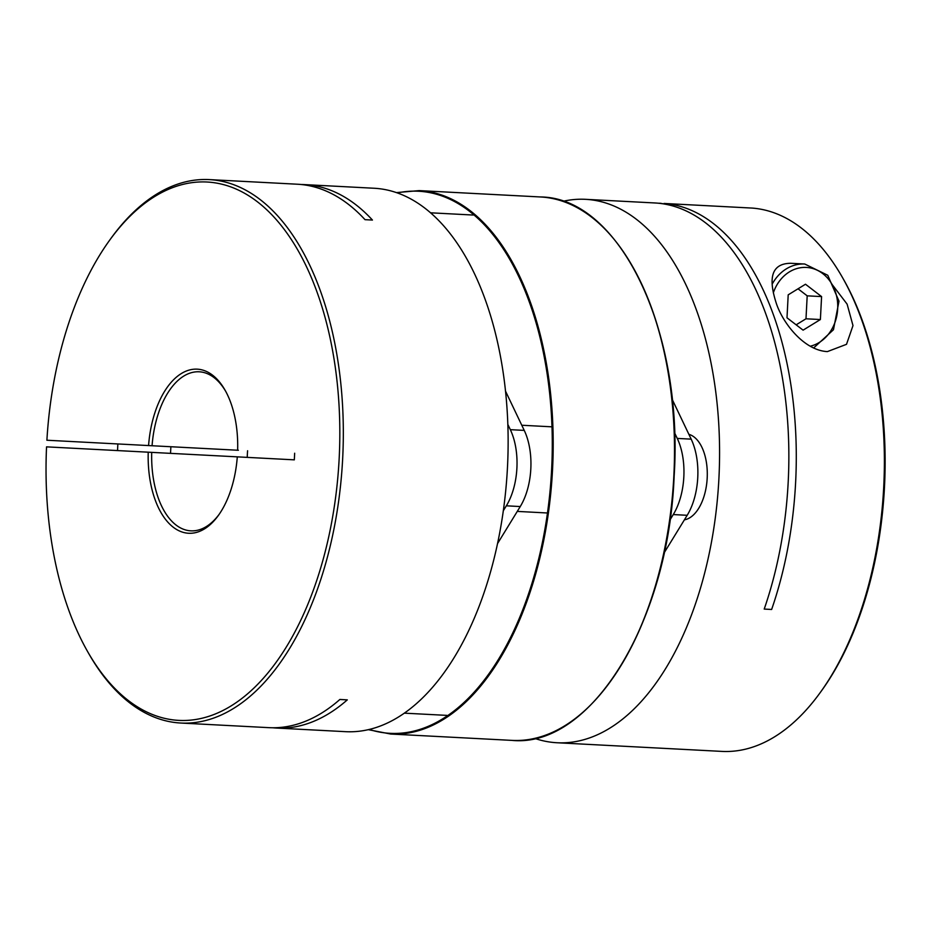 <?xml version="1.0" encoding="UTF-8"?>
<svg xmlns="http://www.w3.org/2000/svg" width="931" height="931" viewBox="0 0 931 931"><rect width="100%" height="100%" fill="white"/><g stroke="black" fill="none" stroke-linecap="round" stroke-linejoin="round"><path stroke-width="1.4" d="M109.09 240.978L110.428 239.127A272.085 147.796 93 0 1 209.289 179.602A272.085 147.796 93 0 1 342.643 459.053A272.085 147.796 93 0 1 180.812 723.038A272.085 147.796 93 0 1 88.713 653.515L87.584 651.525A269.559 146.423 -87 0 0 289.401 641.855A269.559 146.423 -87 0 0 308.801 271.689A269.559 146.423 -87 0 0 109.09 240.978A269.559 146.423 -87 0 0 46.899 440.235L237.638 450.232A82.161 44.63 93 0 0 225.046 390.159A82.161 44.63 93 0 0 178.961 375.135A82.161 44.63 93 0 0 148.576 445.565M180.812 723.038L268.908 727.658A272.085 147.796 -87 0 0 339.873 699.472L347.298 699.868A272.085 147.796 93 0 1 276.332 728.042L345.622 731.673A272.085 147.796 -87 0 0 507.453 467.699A272.085 147.796 -87 0 0 374.099 188.248L304.809 184.617A272.085 147.796 93 0 1 372.435 220.053L365.022 219.669A272.085 147.796 -87 0 0 297.396 184.222L209.289 179.602M301.097 184.501A272.085 147.796 93 0 1 304.809 184.617M247.588 450.755A79.635 43.257 -87 0 0 247.378 454.06A79.635 43.257 -87 0 0 247.239 457.377M225.605 391.171A79.635 43.257 -87 0 0 199.222 371.795A79.635 43.257 -87 0 0 152.067 445.751M238.383 450.267L237.638 450.232M276.332 728.042A272.085 147.796 93 0 1 272.62 727.763M87.584 651.525A269.559 146.423 -87 0 1 46.55 446.857L148.227 452.187A82.161 44.63 93 0 0 171.083 525.41A82.161 44.63 93 0 0 218.482 515.285A82.161 44.63 93 0 0 237.289 456.853L294.324 459.844L294.661 453.222M237.289 456.853L151.718 452.373A79.635 43.257 -87 0 0 190.878 530.845A79.635 43.257 -87 0 0 219.146 514.343M238.033 456.9L294.324 459.844M148.227 452.187L151.718 452.373M813.624 347.973L833.454 329.749L838.994 301.167L827.775 275.285L804.745 264.02L790.675 263.287C768.296 263.566 769.902 283.233 776.105 302.691C782.249 322.266 803.604 350.417 827.391 351.604L846.512 344.319L852.994 325.594L847.117 304.146L832.081 284.432M805.49 284.234L821.584 296.593L820.386 319.542L803.092 330.156L786.998 317.797L788.196 294.836L805.49 284.234M798.042 288.808L807.189 295.837L821.584 296.593M807.189 295.837L805.99 318.786L820.386 319.542M805.99 318.786L796.145 324.826M585.541 199.327L654.83 202.958A272.085 147.796 93 0 1 764.211 609.072L771.636 609.468A272.085 147.796 -87 0 0 664.047 203.458L752.155 208.079A272.085 147.796 93 0 1 842.45 277.485A272.085 147.796 93 0 1 820.735 691.873A272.085 147.796 93 0 1 721.874 751.398L557.064 742.752A272.085 147.796 -87 0 0 718.895 478.778A272.085 147.796 -87 0 0 585.541 199.327A272.085 147.796 -87 0 0 562.871 201.329M534.731 738.399A272.085 147.796 -87 0 0 557.064 742.752M664.024 203.97L660.451 203.272A272.085 147.796 -87 0 0 658.543 203.237M820.735 691.873L822.073 690.022A269.559 146.423 -87 0 0 843.579 279.475L842.45 277.485M764.211 609.072L771.636 609.468M684.39 519.847A43.14 23.426 -87 0 0 707.188 478.162A43.14 23.426 -87 0 0 688.87 434.323M664.047 553.014L687.183 515.297A53.917 29.292 -87 0 0 691.174 439.141L672.112 399.201M669.913 520.045L673.264 514.564A53.917 29.292 -87 0 0 677.256 438.42L674.486 432.612M503.31 510.747L506.336 505.812A53.917 29.292 -87 0 0 510.328 429.668L507.837 424.443M497.526 543.611L520.254 506.545A53.917 29.292 -87 0 0 524.234 430.39L505.521 391.16M804.745 264.02A43.14 36.216 93 0 0 772.195 284.106M773.324 292.834A39.824 33.435 -87 0 1 806.374 267.43A39.824 33.435 -87 0 1 837.691 304.158A39.824 33.435 -87 0 1 810.226 346.227M673.264 514.564L687.183 515.297M677.256 438.42L691.174 439.141M520.254 506.545L506.336 505.812M524.234 430.39L510.328 429.668M540.469 196.965L419.171 190.611A272.085 147.796 93 0 1 552.514 470.062A272.085 147.796 93 0 1 390.694 734.035L511.992 740.389A272.085 147.796 -87 0 0 673.823 476.416A272.085 147.796 -87 0 0 540.469 196.965C619.918 197.465 683.738 331.436 674.125 476.428C668.528 621.629 591.057 748.21 511.992 740.389M369.246 729.45A271.421 147.435 -87 0 0 551.606 470.004A271.421 147.435 -87 0 0 397.362 192.926M632.719 266.743A271.421 147.435 93 0 1 674.021 476.428A271.421 147.435 93 0 1 611.027 680.631M117.515 450.581L117.865 443.959M170.536 453.362L170.873 446.729M473.123 215.038L430.564 212.803M547.475 512.993L517.275 511.398M551.99 426.829L521.791 425.246M446.903 715.38L404.333 713.158M419.171 190.611L396.431 192.601M368.292 729.671L390.694 734.035"/></g></svg>
